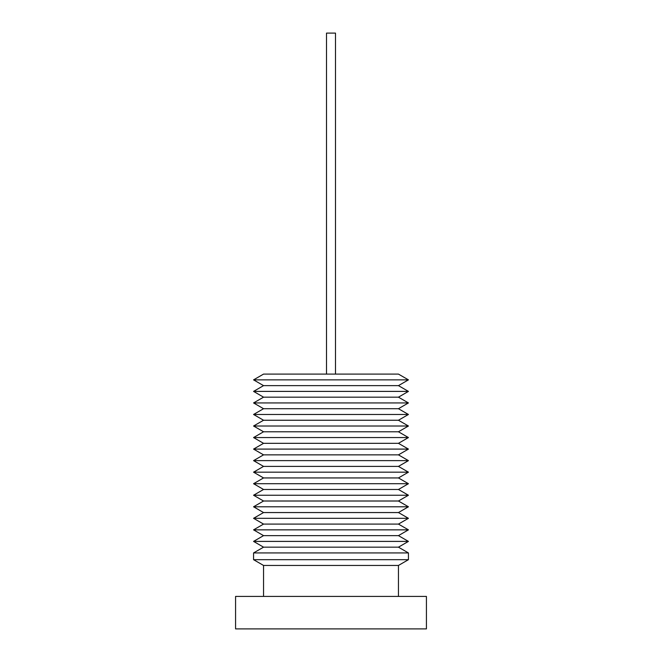 <?xml version="1.0" encoding="UTF-8"?>
<svg xmlns="http://www.w3.org/2000/svg" width="662" height="662" viewBox="0 0 662 662"><rect width="100%" height="100%" fill="white"/><g stroke="black" fill="none" stroke-linecap="round" stroke-linejoin="round"><path stroke-width="0.99" d="M335.493 374.096L335.493 33.1L326.507 33.1L326.507 374.096M426.427 596.421L235.573 596.421L235.573 628.9L426.427 628.9L426.427 596.421M398.45 565.447L263.55 565.447L253.563 559.68L408.437 559.68L398.45 565.447L398.45 596.421M398.45 547.168L408.437 541.4L253.563 541.4L263.55 547.168L398.45 547.168L408.437 552.936L253.563 552.936L253.563 559.68M398.45 535.632L263.55 535.632L253.563 529.857L408.437 529.857L398.45 535.632L408.437 541.4M398.45 524.089L263.55 524.089L253.563 518.321L408.437 518.321L398.45 524.089L408.437 529.857M398.45 512.553L263.55 512.553L253.563 506.786L408.437 506.786L398.45 512.553L408.437 518.321M398.45 501.01L263.55 501.01L253.563 495.242L408.437 495.242L398.45 501.01L408.437 506.786M398.45 489.475L263.55 489.475L253.563 483.707L408.437 483.707L398.45 489.475L408.437 495.242M398.45 477.939L263.55 477.939L253.563 472.172L408.437 472.172L398.45 477.939L408.437 483.707M398.45 466.396L263.55 466.396L253.563 460.628L408.437 460.628L398.45 466.396L408.437 472.172M398.45 454.86L263.55 454.86L253.563 449.093L408.437 449.093L398.45 454.86L408.437 460.628M398.45 443.325L263.55 443.325L253.563 437.557L408.437 437.557L398.45 443.325L408.437 449.093M398.45 431.781L263.55 431.781L253.563 426.014L408.437 426.014L398.45 431.781L408.437 437.557M398.45 420.246L263.55 420.246L253.563 414.478L408.437 414.478L398.45 420.246L408.437 426.014M398.45 408.711L263.55 408.711L253.563 402.935L408.437 402.935L398.45 408.711L408.437 414.478M398.45 397.167L263.55 397.167L253.563 391.399L408.437 391.399L398.45 397.167L408.437 402.935M398.45 385.632L263.55 385.632L253.563 379.864L408.437 379.864L398.45 385.632L408.437 391.399M408.437 379.864L398.45 374.096L263.55 374.096L253.563 379.864M408.437 552.936L408.437 559.68M263.55 385.632L253.563 391.399M263.55 397.167L253.563 402.935M263.55 408.711L253.563 414.478M263.55 420.246L253.563 426.014M263.55 431.781L253.563 437.557M263.55 443.325L253.563 449.093M263.55 454.86L253.563 460.628M263.55 466.396L253.563 472.172M263.55 477.939L253.563 483.707M263.55 489.475L253.563 495.242M263.55 501.01L253.563 506.786M263.55 512.553L253.563 518.321M263.55 524.089L253.563 529.857M263.55 535.632L253.563 541.4M263.55 547.168L253.563 552.936M263.55 565.447L263.55 596.421"/></g></svg>
